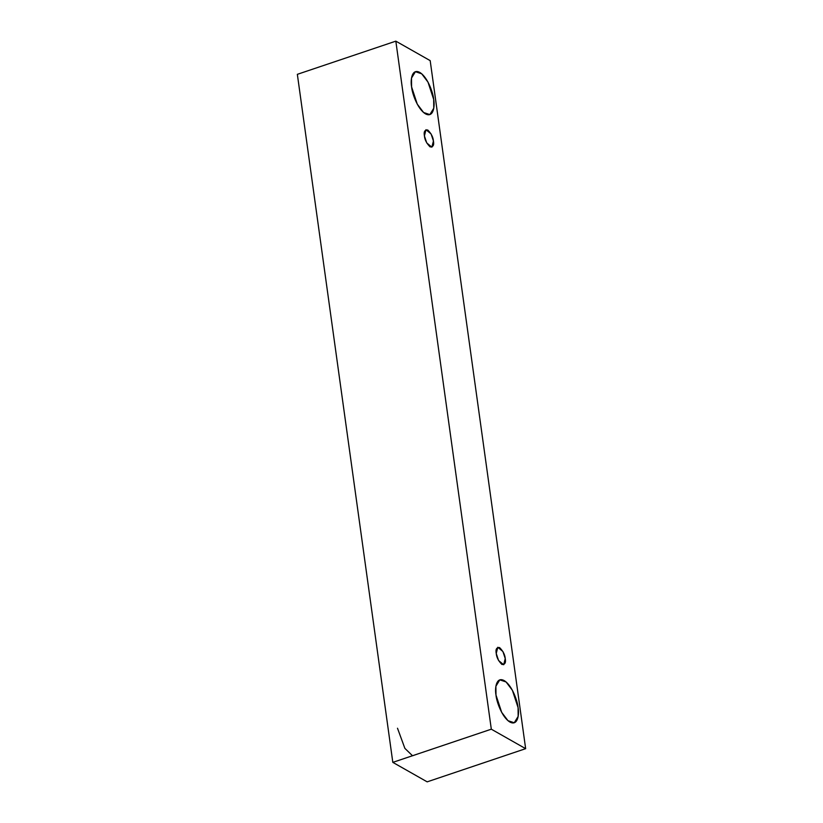 <?xml version="1.0" encoding="UTF-8"?>
<svg xmlns="http://www.w3.org/2000/svg" width="823" height="823" viewBox="0 0 823 823"><rect width="100%" height="100%" fill="white"/><g stroke="black" fill="none" stroke-linecap="round" stroke-linejoin="round"><path stroke-width="1.23" d="M430.182 60.635L525.65 748.673L427.168 781.85L525.65 748.673L491.31 729.188L392.818 762.365L427.168 781.85L392.818 762.365L491.31 729.188L395.832 41.15L297.35 74.327L392.818 762.365L297.35 74.327L395.832 41.15L430.182 60.635L395.832 41.15L491.31 729.188L525.65 748.673L430.182 60.635M397.499 728.232L404.885 748.385L412.539 755.761L418.259 753.796M495.991 695.054C494.705 688.738 496.022 676.228 504.149 680.58C512.359 685.508 517.667 701.772 518.068 707.585C519.354 713.901 518.037 726.4 509.91 722.049C501.691 717.131 496.382 700.867 495.991 695.054L501.66 712.317L507.986 720.681L514.252 722.769L518.161 716.391L518.068 707.585L512.4 690.312L506.073 681.958L499.798 679.86L495.899 686.248L495.991 695.054M411.593 86.878C410.307 80.561 411.623 68.052 419.761 72.414C427.97 77.331 433.279 93.596 433.68 99.408C434.966 105.725 433.649 118.224 425.512 113.872C417.302 108.955 411.994 92.69 411.593 86.878L417.271 104.14L423.588 112.504L429.863 114.592L433.772 108.214L433.68 99.408L428.001 82.135L421.685 73.782L415.409 71.694L411.51 78.072L411.593 86.878M424.421 135.898C423.619 131.762 424.719 129.797 427.754 130.003C431.231 133.48 433.124 137.153 433.423 141C434.235 145.136 433.124 147.101 430.1 146.895C426.612 143.408 424.719 139.745 424.421 135.898L426.736 142.935L431.869 147.183L433.423 141L431.108 133.964L425.975 129.705L424.421 135.898M496.248 653.462C495.436 649.326 496.547 647.362 499.571 647.567C503.048 651.044 504.941 654.717 505.24 658.565C506.052 662.7 504.941 664.665 501.917 664.459C498.429 660.972 496.547 657.31 496.248 653.462L498.553 660.499L503.686 664.747L505.24 658.565L502.925 651.528L497.802 647.269L496.248 653.462"/></g></svg>
